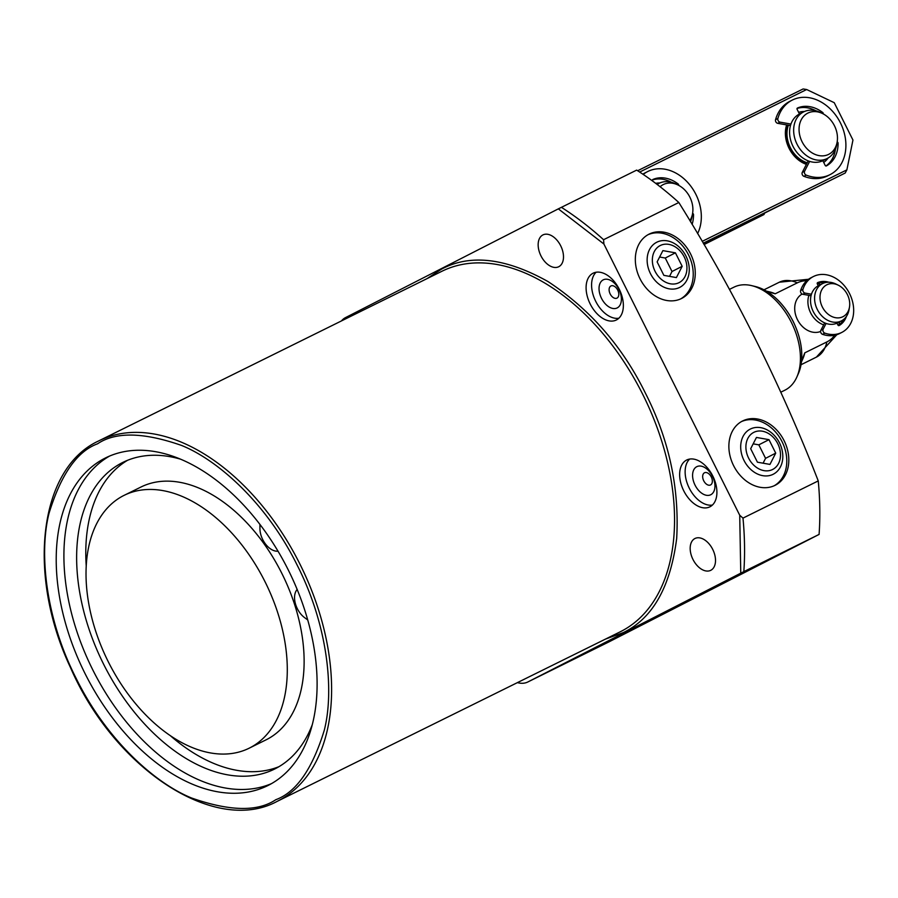 <?xml version="1.0" encoding="UTF-8"?>
<svg xmlns="http://www.w3.org/2000/svg" width="898" height="898" viewBox="0 0 898 898"><rect width="100%" height="100%" fill="white"/><g stroke="black" fill="none" stroke-linecap="round" stroke-linejoin="round"><path stroke-width="1.35" d="M427.145 278.56L441.535 269.131C470.182 253.786 505.675 257.928 548.005 281.557C589.975 309.193 622.437 346.392 645.404 393.133C669.066 439.515 679.494 487.962 676.677 538.497C670.436 586.944 652.711 618.284 623.504 632.506L605.375 639.14M540.955 255.863A17.758 11.079 63.7 0 1 542.953 234.906A17.758 11.079 63.7 0 1 560.689 245.783A17.758 11.079 63.7 0 1 558.691 266.751A17.758 11.079 63.7 0 1 540.955 255.863M692.975 559.454A17.758 11.079 63.7 0 1 694.973 538.497A17.758 11.079 63.7 0 1 712.709 549.374A17.758 11.079 63.7 0 1 710.711 570.342A17.758 11.079 63.7 0 1 692.975 559.454M709.97 506.786A26.121 16.299 63.7 0 1 709.847 506.842A26.121 16.299 63.7 0 1 683.715 490.746A26.121 16.299 63.7 0 1 686.577 460.079A26.121 16.299 63.7 0 1 686.701 460.012A26.121 16.299 63.7 0 1 712.832 476.108A26.121 16.299 63.7 0 1 709.97 506.786M689.653 459.069A26.121 16.299 -116.3 0 0 689.159 487.94A26.121 16.299 -116.3 0 0 712.383 505.069M616.421 319.957A26.121 16.299 63.7 0 1 616.297 320.014A26.121 16.299 63.7 0 1 590.166 303.917A26.121 16.299 63.7 0 1 593.028 273.25A26.121 16.299 63.7 0 1 593.151 273.183A26.121 16.299 63.7 0 1 619.283 289.279A26.121 16.299 63.7 0 1 616.421 319.957M596.104 272.251A26.121 16.299 -116.3 0 0 595.61 301.111A26.121 16.299 -116.3 0 0 618.834 318.24M268.524 785.234A182.833 114.057 63.7 0 1 267.671 785.66A182.833 114.057 63.7 0 1 84.749 672.984A182.833 114.057 63.7 0 1 104.797 458.294A182.833 114.057 63.7 0 1 105.65 457.857A182.833 114.057 63.7 0 1 288.572 570.544A182.833 114.057 63.7 0 1 268.524 785.234M109.556 456.083A182.833 114.057 -116.3 0 0 92.101 668.505A182.833 114.057 -116.3 0 0 271.454 783.651M517.416 682.615A31.34 19.554 -116.3 0 0 527.822 681.986A31.34 19.554 -116.3 0 0 527.968 681.908L740.76 573.171L739.728 515.261L742.983 518.112L818.246 480.913C780.485 383.805 734.014 291.008 678.832 202.51A295.139 184.124 -116.3 0 0 636.66 170.115L558.332 208.864L345.539 317.6A31.34 19.554 -116.3 0 0 341.464 320.912M818.246 480.913A295.139 184.124 63.7 0 1 819.088 534.422L743.836 571.622A295.139 184.124 -116.3 0 0 742.983 518.112M527.822 681.986L608.732 642.003L819.088 534.422M681.436 298.551A36.043 28.164 -117.1 0 1 640.128 278.975A36.043 28.164 -117.1 0 1 648.895 234.232A36.043 28.164 -117.1 0 1 649.153 234.097A36.043 28.164 -117.1 0 1 690.461 253.674A36.043 28.164 -117.1 0 1 681.694 298.417A36.043 28.164 -117.1 0 1 681.436 298.551M774.985 485.38A36.043 28.164 -117.1 0 1 733.677 465.804A36.043 28.164 -117.1 0 1 742.444 421.05A36.043 28.164 -117.1 0 1 742.713 420.926A36.043 28.164 -117.1 0 1 784.021 440.503A36.043 28.164 -117.1 0 1 775.255 485.246A36.043 28.164 -117.1 0 1 774.985 485.38M127.561 460.292A171.069 106.727 -116.3 0 0 86.23 566.043M170.272 735.619A171.069 106.727 -116.3 0 0 278.986 766.668M312.336 724.506A171.069 106.727 63.7 0 1 275.293 768.699A171.069 106.727 63.7 0 1 274.496 769.103A171.069 106.727 63.7 0 1 103.337 663.667A171.069 106.727 63.7 0 1 122.106 462.773A171.069 106.727 63.7 0 1 122.903 462.38A171.069 106.727 63.7 0 1 180.565 459.181M297.159 589.458A17.758 11.079 -116.3 0 0 304.478 617.543L307.745 619.979M124.171 495.326L141.008 487.008A141.042 87.982 63.7 0 1 282.107 573.923A141.042 87.982 63.7 0 1 266.65 739.548A141.042 87.982 63.7 0 1 265.988 739.873L249.15 748.202A141.042 87.982 63.7 0 1 108.041 661.276A141.042 87.982 63.7 0 1 123.509 495.651A141.042 87.982 63.7 0 1 124.171 495.326A141.042 87.982 63.7 0 1 265.28 582.252A141.042 87.982 63.7 0 1 249.812 747.866A141.042 87.982 63.7 0 1 249.15 748.202M616.993 298.114A6.791 4.232 63.7 0 1 616.96 298.125A6.791 4.232 63.7 0 1 610.18 293.972A6.791 4.232 63.7 0 1 610.909 285.968A6.791 4.232 63.7 0 1 610.943 285.957A6.791 4.232 63.7 0 1 617.723 290.11A6.791 4.232 63.7 0 1 616.993 298.114M710.543 484.942A6.791 4.232 63.7 0 1 710.509 484.954A6.791 4.232 63.7 0 1 703.729 480.789A6.791 4.232 63.7 0 1 704.47 472.797A6.791 4.232 63.7 0 1 704.492 472.775A6.791 4.232 63.7 0 1 711.272 476.939A6.791 4.232 63.7 0 1 710.543 484.942M601.503 298.338A15.67 9.777 63.7 0 1 603.198 279.873A15.67 9.777 63.7 0 1 618.913 289.437A15.67 9.777 63.7 0 1 617.229 307.902A15.67 9.777 63.7 0 1 601.503 298.338M695.063 485.167A15.67 9.777 63.7 0 1 696.747 466.702A15.67 9.777 63.7 0 1 712.473 476.266A15.67 9.777 63.7 0 1 710.778 494.731A15.67 9.777 63.7 0 1 695.063 485.167M259.915 524.41L259.937 528.585A17.758 11.079 -116.3 0 0 278.01 551.181M774.222 485.739A36.043 28.164 62.9 0 0 781.9 441.367A36.043 28.164 62.9 0 0 741.445 421.6M680.662 298.911A36.043 28.164 62.9 0 0 688.351 254.538A36.043 28.164 62.9 0 0 647.885 234.771M678.832 202.51L603.568 239.71L603.894 244.009L558.332 208.864M740.76 573.171L743.836 571.622M739.728 515.261L603.894 244.009M780.777 392.213L784.897 390.181A57.461 35.841 -116.3 0 0 796.84 377.059A57.461 35.841 -116.3 0 0 791.351 322.348A57.461 35.841 -116.3 0 0 751.648 285.631A57.461 35.841 -116.3 0 0 733.969 287.158L729.457 289.381M820.592 331.463A20.89 16.332 -117.1 0 1 797.379 319.508A20.89 16.332 -117.1 0 1 802.105 294.05M806.741 280.726A33.035 25.818 62.9 0 0 797.289 282.87L775.199 293.792L766.982 291.457M801.532 361.153L804.776 352.858L826.867 341.936A33.035 25.818 62.9 0 0 834.624 335.291M838.878 325.301A33.035 25.818 62.9 0 0 839.394 321.911M820.379 284.7A33.035 25.818 62.9 0 0 817.326 283.128M801.454 361.95L802.969 358.515A41.791 26.064 -116.3 0 0 804.776 352.858M766.454 291.143L770.114 292.018A41.791 26.064 63.7 0 1 775.199 293.792M823.668 324.84A20.89 16.332 -117.1 0 1 810.647 312.897A20.89 16.332 -117.1 0 1 808.907 295.363M849.474 307.161L849.037 309.72A20.89 16.332 -117.1 0 1 841.471 320.855L837.407 322.932A20.89 16.332 -117.1 0 1 813.251 311.561A20.89 16.332 -117.1 0 1 818.392 285.721L822.456 283.645A20.89 16.332 -117.1 0 1 835.915 284.026L838.238 285.171A17.881 13.975 -117.1 0 1 847.386 294.566A17.881 13.975 -117.1 0 1 849.474 307.161A17.881 13.975 -117.1 0 1 837.711 317.903A17.881 13.975 -117.1 0 1 822.332 306.959A17.881 13.975 -117.1 0 1 822.725 288.292A17.881 13.975 -117.1 0 1 838.238 285.171M841.471 320.855A20.89 16.332 -117.1 0 1 817.315 309.484A20.89 16.332 -117.1 0 1 822.456 283.645M660.109 186.739A23.101 18.05 -117.1 0 1 678.057 185.033A23.101 18.05 -117.1 0 1 689.877 197.178A23.101 18.05 -117.1 0 1 692.582 213.443L692.145 216.014A26.121 20.407 -117.1 0 1 690.45 221.593M692.111 224.354A32.384 25.312 -117.1 0 0 693.514 214.6A1.044 0.819 -117.1 0 0 692.605 213.421L692.605 213.421A23.101 18.05 -117.1 0 1 689.855 220.605M657.156 184.449A26.121 20.407 -117.1 0 1 658.908 183.405A26.121 20.407 -117.1 0 1 675.734 183.888L678.057 185.033M807.212 162.774A26.121 20.407 -117.1 0 1 790.386 147.665A26.121 20.407 -117.1 0 1 788.399 125.226M826.396 165.928L826.362 165.95A1.044 0.819 -117.1 0 0 826.396 165.928A32.384 25.312 -117.1 0 0 838.081 143.152A1.044 0.819 -117.1 0 0 837.172 141.974L836.712 144.556A26.121 20.407 -117.1 0 1 827.249 158.475L823.185 160.551A26.121 20.407 -117.1 0 1 793.001 146.329A26.121 20.407 -117.1 0 1 799.411 114.035L803.474 111.958A26.121 20.407 -117.1 0 1 820.301 112.43L822.624 113.586A23.101 18.05 -117.1 0 1 834.444 125.731A23.101 18.05 -117.1 0 1 837.149 141.996A23.101 18.05 -117.1 0 1 821.939 155.882A23.101 18.05 -117.1 0 1 802.071 141.727A23.101 18.05 -117.1 0 1 802.576 117.616A23.101 18.05 -117.1 0 1 822.624 113.586M827.249 158.475A26.121 20.407 -117.1 0 1 797.065 144.252A26.121 20.407 -117.1 0 1 803.474 111.958M806.842 163.481A26.121 20.407 -117.1 0 1 787.636 125.08M806.393 164.368A28.208 22.046 -117.1 0 1 786.637 124.912M703.46 243.493L845.186 173.033L846.881 169.857L852.954 140.043L834.242 102.686L806.651 89.519L803.093 88.969L637.636 170.743M703.28 243.178L845.186 173.033M702.202 241.36L846.881 169.857M806.651 89.519L639.657 172.057M798.625 112.351A28.208 22.046 -117.1 0 1 804.44 111.509M828.169 157.958A28.208 22.046 -117.1 0 1 823.713 162.437M655.72 183.36A28.208 22.046 -117.1 0 1 659.873 182.956M704.077 244.548L763.94 214.566L764.625 213.253M703.897 244.234L763.94 214.566M824.667 322.887L820.839 330.363A2.615 2.043 62.9 0 0 822.534 334.325A31.34 24.493 62.9 0 0 839.316 333.686A31.34 24.493 62.9 0 0 839.551 333.562A31.34 24.493 62.9 0 0 839.776 333.45M811.253 277.628A31.34 24.493 62.9 0 0 811.017 277.751A31.34 24.493 62.9 0 0 800.612 290.548A2.615 2.043 62.9 0 0 802.767 294.275L805.091 293.096A2.615 2.043 -117.1 0 1 802.935 289.358A31.34 24.493 -117.1 0 1 813.341 276.562A31.34 24.493 -117.1 0 1 813.577 276.449A31.34 24.493 -117.1 0 1 849.497 293.466A31.34 24.493 -117.1 0 1 841.864 332.383A31.34 24.493 -117.1 0 1 841.639 332.496A31.34 24.493 -117.1 0 1 824.858 333.136A2.615 2.043 -117.1 0 1 823.152 329.173L820.839 330.363M846.376 316.5A24.033 18.779 -117.1 0 1 839.114 325.559A1.044 0.819 -117.1 0 1 839.091 325.57L839.091 325.57A1.044 0.819 -117.1 0 1 837.89 324.997L836.958 323.145M843.166 319.811A24.033 18.779 -117.1 0 1 838.519 325.592M817.214 283.151A24.033 18.779 -117.1 0 1 824.297 282.87M802.767 294.275L811.04 295.745M805.091 293.096L811.455 294.218M826.093 323.448L823.152 329.173M818.246 285.788L817.326 283.936A1.044 0.819 -117.1 0 1 817.629 282.634A24.033 18.779 -117.1 0 1 828.854 282.219M643.215 174.425A41.791 32.654 -117.1 0 1 647.57 171.608A41.791 32.654 -117.1 0 1 647.873 171.451A41.791 32.654 -117.1 0 1 689.877 184.977A41.791 32.654 -117.1 0 1 697.611 233.581M642.856 174.178A41.791 32.654 -117.1 0 1 645.247 172.786A41.791 32.654 -117.1 0 1 645.55 172.641M652.723 181.138L652.565 180.812A1.044 0.819 -117.1 0 1 652.846 179.499A32.384 25.312 -117.1 0 1 678.181 183.989A1.044 0.819 -117.1 0 1 678.619 185.314M690.674 221.974A32.384 25.312 62.9 0 0 690.91 220.515M671.356 182.249A32.384 25.312 62.9 0 0 652.464 179.948M790.465 125.585L777.724 123.329L780.048 122.139A2.615 2.043 -117.1 0 1 777.87 118.491A41.791 32.654 -117.1 0 1 792.137 100.149A41.791 32.654 -117.1 0 1 792.44 100.004A41.791 32.654 -117.1 0 1 840.337 122.7A41.791 32.654 -117.1 0 1 830.167 174.571A41.791 32.654 -117.1 0 1 829.864 174.728A41.791 32.654 -117.1 0 1 806.224 175.121A2.615 2.043 -117.1 0 1 804.608 171.192L802.284 172.382L808.189 160.877M828.147 175.604A41.791 32.654 -117.1 0 1 827.844 175.761A41.791 32.654 -117.1 0 1 827.541 175.918A41.791 32.654 -117.1 0 1 803.912 176.311A2.615 2.043 -117.1 0 1 802.284 172.382M777.724 123.329A2.615 2.043 -117.1 0 1 775.546 119.67A41.791 32.654 -117.1 0 1 789.813 101.339A41.791 32.654 -117.1 0 1 790.117 101.182M799.456 114.012L797.121 109.354A1.044 0.819 -117.1 0 1 797.413 108.052A32.384 25.312 -117.1 0 1 822.748 112.531A1.044 0.819 -117.1 0 1 823.185 113.866M825.902 165.984A32.384 25.312 62.9 0 0 835.477 149.057M815.923 110.802A32.384 25.312 62.9 0 0 797.031 108.49M780.048 122.139L790.947 124.07M826.385 165.939A1.044 0.819 -117.1 0 1 825.172 165.367L822.849 160.708M809.637 161.382L804.608 171.192M750.414 429.019A25.335 19.801 -117.1 0 1 779.498 442.894A25.335 19.801 -117.1 0 1 773.088 474.312A25.335 19.801 -117.1 0 1 772.583 474.559A25.335 19.801 -117.1 0 1 744.128 460.674A25.335 19.801 -117.1 0 1 749.538 429.48A25.335 19.801 -117.1 0 1 750.414 429.019M753.882 432.32A20.811 16.265 -117.1 0 1 777.78 443.713A20.811 16.265 -117.1 0 1 772.516 469.531A20.811 16.265 -117.1 0 1 748.618 458.126A20.811 16.265 -117.1 0 1 753.882 432.32M775.726 453.142L768.98 439.661L756.453 437.438L750.672 448.708L757.429 462.189L769.956 464.412L775.726 453.142L765.567 458.339L758.821 444.847L753.164 443.848M768.98 439.661L758.821 444.847M763.087 463.188L765.567 458.339M656.853 242.191A25.335 19.801 -117.1 0 1 685.949 256.065A25.335 19.801 -117.1 0 1 679.539 287.495A25.335 19.801 -117.1 0 1 679.023 287.73A25.335 19.801 -117.1 0 1 650.567 273.845A25.335 19.801 -117.1 0 1 655.989 242.651A25.335 19.801 -117.1 0 1 656.853 242.191M660.333 245.491A20.811 16.265 -117.1 0 1 684.22 256.895A20.811 16.265 -117.1 0 1 678.967 282.702A20.811 16.265 -117.1 0 1 655.069 271.308A20.811 16.265 -117.1 0 1 660.333 245.491M682.177 266.313L675.419 252.832L662.892 250.621L657.123 261.879L663.869 275.36L676.396 277.583L682.177 266.313L672.018 271.51L665.261 258.029L659.615 257.019M675.419 252.832L665.261 258.029M669.526 276.36L672.018 271.51M277.235 801.33L620.17 631.833A201.107 125.462 -116.3 0 0 621.102 631.361A201.107 125.462 -116.3 0 0 643.159 395.199A201.107 125.462 -116.3 0 0 441.951 271.252L99.016 440.75A201.107 125.462 63.7 0 1 300.224 564.696A201.107 125.462 63.7 0 1 278.167 800.859A201.107 125.462 63.7 0 1 277.235 801.33C215.284 835.151 114.54 769.137 70.437 667.472C26.648 574.585 38.951 468.924 98.062 441.221A201.107 125.462 63.7 0 1 99.016 440.75L98.062 441.221M275.776 799.714C257.748 811.904 229.686 811.343 191.611 798.019C154.198 782.854 105.908 738.897 76.094 678.259C45.405 618.082 38.962 552.741 49.031 513.308C60.974 474.425 77.138 451.256 97.545 443.814C115.573 431.612 143.635 432.174 181.71 445.498C219.123 460.674 267.413 504.631 297.227 565.257C327.916 625.446 334.359 690.775 324.29 730.22C312.347 769.103 296.183 792.272 275.776 799.714M603.568 239.71A295.139 184.124 -116.3 0 0 561.396 207.315M527.968 681.908L608.9 641.913M793.136 321.495A54.744 34.158 -116.3 0 0 755.308 286.507C770.574 290.873 783.202 302.525 793.203 321.462C802.52 341.173 804.249 358.56 798.367 373.624A54.744 34.158 -116.3 0 0 793.136 321.495M801.038 364.723L816.383 357.135A41.791 26.064 -116.3 0 0 826.867 341.936M808.537 279.267L779.341 282.208A41.791 26.064 63.7 0 1 797.289 282.87M824.858 333.136L822.534 334.325M802.935 289.358L800.612 290.548M678.181 183.989L677.081 184.55M693.514 214.6L692.279 215.228M775.546 119.67L777.87 118.491M803.912 176.311L806.224 175.121M822.748 112.531L821.648 113.103M838.081 143.152L836.846 143.781M798.367 373.624L796.84 377.059M755.308 286.507L751.648 285.631M839.596 321.81L839.316 324.93M836.857 334.696L816.383 357.135M820.581 284.599L817.887 282.993M764.007 289.796L779.341 282.208M657.033 184.371L658.908 183.405M839.551 333.562L841.864 332.383M811.017 277.751L813.341 276.562M647.57 171.608L645.247 172.786M830.167 174.571L827.844 175.761M792.137 100.149L789.813 101.339"/></g></svg>

